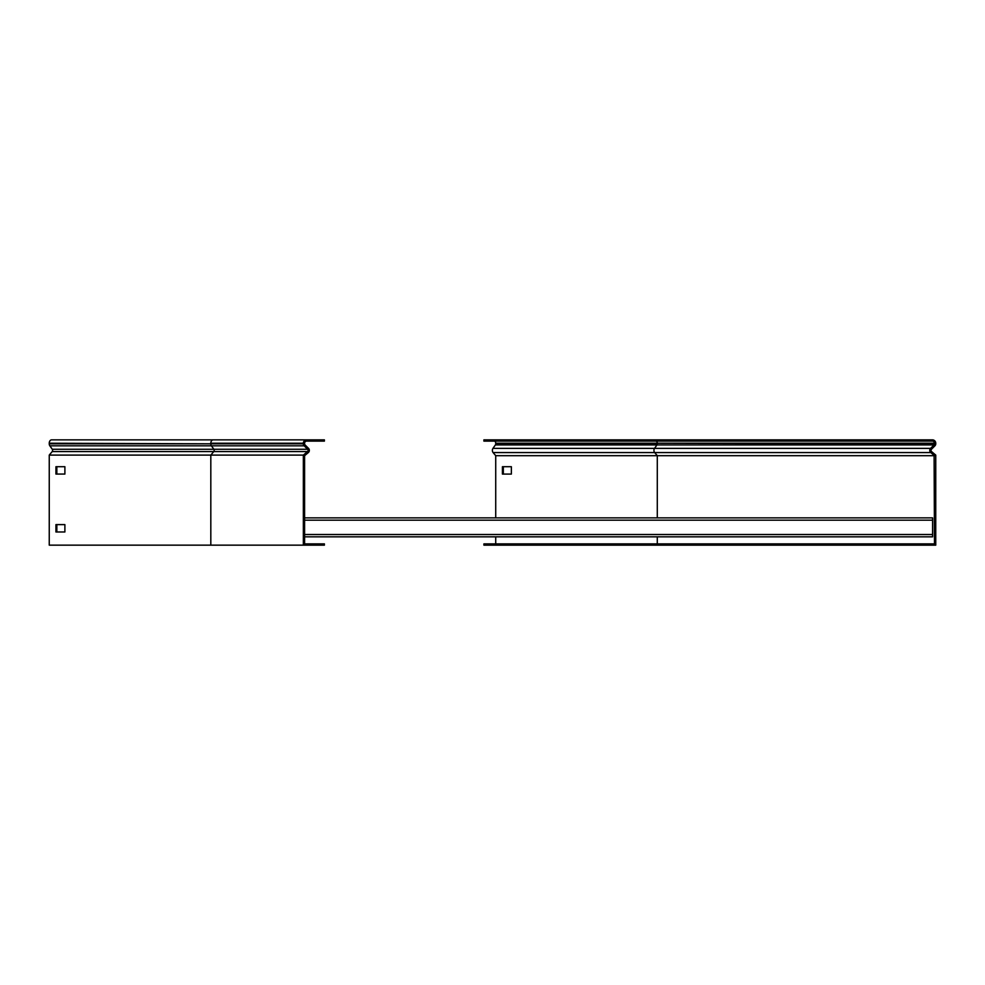 <?xml version="1.0" encoding="UTF-8"?>
<svg xmlns="http://www.w3.org/2000/svg" width="985" height="985" viewBox="0 0 985 985"><rect width="100%" height="100%" fill="white"/><g stroke="black" fill="none" stroke-linecap="round" stroke-linejoin="round"><path stroke-width="1.48" d="M324.397 439.852L324.397 441.12L306.704 441.12A2.105 2.105 0 0 0 304.599 443.225L304.599 443.816A1.576 1.576 0 0 0 305.067 444.925L308.514 448.372A2.844 2.844 0 0 1 308.33 452.558L304.599 455.686L304.599 543.88L324.397 543.88L324.397 545.148L303.343 545.148L303.343 455.095L210.815 455.095L213.77 451.586A1.576 1.12 90 0 0 213.844 449.258L52.279 449.258L49.841 445.823A2.844 2.007 -90 0 1 49.25 443.816L49.25 443.225A3.374 2.389 -90 0 1 51.639 439.852L324.397 439.852M303.343 455.095L307.517 451.586A1.576 1.576 0 0 0 307.615 449.258L304.168 445.823A2.844 2.844 0 0 1 303.343 443.816L303.343 443.225A3.374 3.374 0 0 1 306.704 439.852M308.33 452.558L307.517 451.586L52.205 451.586L49.25 455.095L49.25 545.148L303.343 545.148M52.205 451.586A1.576 1.12 90 0 0 52.279 449.258M56.847 524.611L56.847 531.986M56.847 466.705L56.847 474.068M49.25 455.095L210.815 455.095L210.815 545.148M55.948 524.611L55.948 531.986L64.887 531.986L64.887 524.611L55.948 524.611M55.948 466.705L55.948 474.068L64.887 474.068L64.887 466.705L55.948 466.705M932.586 517.876L304.599 517.876L932.586 517.876L932.586 536.825L304.599 536.825M483.906 441.12L483.906 439.852L485.445 439.852L485.445 441.12L483.906 441.12M919.953 545.148L914.696 545.148L914.696 543.88L919.953 543.88L919.953 545.148L935.75 545.148L935.75 455.095L931.576 451.586A1.576 1.576 0 0 1 931.478 449.258L934.913 445.823A2.844 2.844 0 0 0 935.75 443.816L935.75 443.225A3.374 3.374 0 0 0 932.376 439.852L919.953 439.852L919.953 441.12L914.696 441.12L914.696 439.852L914.696 441.12L485.445 441.12M934.925 454.405L934.112 455.365L930.763 452.558A2.844 2.844 0 0 1 930.579 448.372L934.026 444.925A1.576 1.576 0 0 0 934.482 443.816L934.482 443.225A2.105 2.105 0 0 0 932.376 441.12L919.953 441.12M495.726 517.876L495.726 455.686L493.091 452.558A2.844 2.007 -90 0 1 492.377 450.379A2.844 2.007 -90 0 1 492.956 448.372L495.393 444.925A1.576 1.12 90 0 0 495.726 443.816L495.726 443.225A2.105 1.49 90 0 0 494.236 441.12M495.726 543.88L495.726 536.825M485.445 545.148L914.696 545.148L914.696 543.88L485.445 543.88L485.445 545.148L483.906 545.148L483.906 543.88L485.445 543.88M919.953 543.88L934.482 543.88L934.112 455.365M919.953 439.852L485.445 439.852M495.726 455.686L934.482 455.686M502.424 466.705L502.424 474.081L511.363 474.081L511.363 466.705L502.424 466.705M503.323 466.705L503.323 474.081M308.514 448.372L307.615 449.258L213.844 449.258L211.406 445.823L304.168 445.823L305.067 444.925M304.168 454.405L304.981 455.365M49.841 445.823L211.406 445.823A2.844 2.007 -90 0 1 210.815 443.816L49.25 443.225M303.343 443.225L210.815 443.225A3.374 2.389 -90 0 1 213.203 439.852M303.343 443.816L49.25 443.816M304.599 534.51L932.586 534.51M304.599 520.191L932.586 520.191M931.576 451.586L930.763 452.558L654.656 452.558A2.844 2.007 -90 0 1 653.942 450.379A2.844 2.007 -90 0 1 654.533 448.372L492.956 448.372M657.291 517.876L657.291 455.686L654.656 452.558L493.091 452.558M643.291 545.148L643.291 543.88M931.478 449.258L930.579 448.372L654.533 448.372L656.97 444.925A1.576 1.12 90 0 0 657.291 443.816L495.726 443.816M934.913 445.823L934.026 444.925L495.393 444.925M643.291 439.852L643.291 441.12M934.482 443.816L657.291 443.225A2.105 1.49 90 0 0 655.801 441.12M934.482 443.225L495.726 443.225M657.291 543.88L657.291 536.825"/></g></svg>
